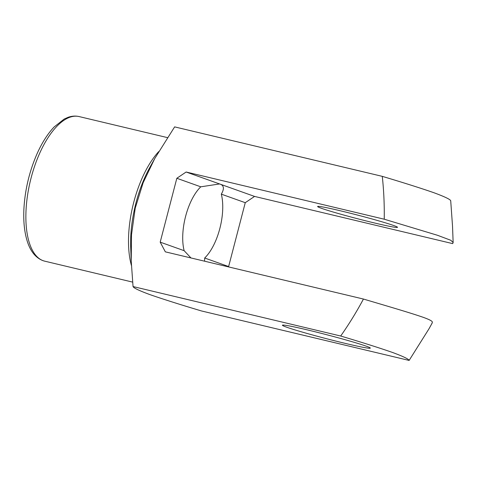 <?xml version="1.0" encoding="UTF-8"?>
<svg xmlns="http://www.w3.org/2000/svg" width="477" height="477" viewBox="0 0 477 477"><rect width="100%" height="100%" fill="white"/><g stroke="black" fill="none" stroke-linecap="round" stroke-linejoin="round"><path stroke-width="0.72" d="M190.973 257.956L184.146 250.687A41.284 18.078 -76.6 0 1 200.781 186.817L176.83 178.279L160.194 242.143L165.334 251.844L363.438 299.043C385.482 305.59 410.453 312.84 423.552 317.438C434.97 321.611 432.12 322.237 431.87 323.454M200.781 186.817L219.474 183.961L220.344 184.217L186.131 172.012L176.83 178.279M184.146 250.687L160.194 242.143M228.853 266.977L228.626 266.554L204.675 258.009L204.579 261.199M133.047 286.546C133.542 287.965 139.195 290.66 149.999 294.643C163.039 299.162 180.199 304.6 201.479 310.956L409.123 360.427C408.628 359.014 402.976 356.313 392.172 352.336C379.137 347.816 361.977 342.379 340.691 336.017L133.047 286.546L131.235 261.193L131.503 234.779L135.218 208.216L143.148 182.709L154.786 158.477L174.636 126.882L382.28 176.353C403.697 182.751 420.863 188.194 433.772 192.672C444.618 196.673 450.264 199.368 450.711 200.763L452.524 226.116L453.144 242.501M340.691 336.017C348.985 324.205 356.569 311.88 363.438 299.043M228.626 266.554L245.261 202.689L254.563 196.423L452.661 243.622L453.15 242.554L450.819 240.283L437.492 235.286L384.229 219.211L186.131 172.012M384.229 219.211C384.462 204.77 383.812 190.484 382.28 176.353M366.086 346.123A45.416 1.95 -165.4 0 0 317.885 332.475A45.416 1.95 -165.4 0 0 282.479 325.141A45.416 1.95 -165.4 0 0 325.874 338.545A45.416 1.95 -165.4 0 0 370.295 348.013A45.416 1.95 -165.4 0 0 366.086 346.123M432.186 323.024L428.972 328.832L409.123 360.427M254.563 196.423L220.344 184.217C224.041 185.631 224.363 188.94 221.31 194.145A41.284 18.078 -76.6 0 1 204.675 258.009M321.45 208.306A41.284 1.771 14.6 0 1 317.604 206.499A41.284 1.771 14.6 0 1 349.009 212.897A41.284 1.771 14.6 0 1 393.662 225.514A41.284 1.771 14.6 0 1 397.508 227.314A41.284 1.771 14.6 0 1 366.103 220.923A41.284 1.771 14.6 0 1 321.45 208.306M245.261 202.689L221.31 194.145M154.786 158.477L149.73 167.612A76.38 33.444 103.4 0 0 130.71 247.432L131.235 261.193M131.425 265.468A74.317 32.537 -76.6 0 1 158.734 151.579M43.192 260.71A74.317 32.537 103.4 0 0 44.683 261.157L42.841 260.609C35.465 257.669 30.218 251.039 27.1 240.73C24.47 232.06 23.385 221.841 23.85 210.065C24.816 190.365 29.282 171.458 37.242 153.344C42.179 142.396 47.825 133.59 54.187 126.924L64.162 119.071L68.032 117.342C71.8 115.994 75.503 115.738 79.128 116.573A74.317 32.537 103.4 0 0 30.671 179.596A74.317 32.537 103.4 0 0 43.192 260.71M167.427 137.609L79.128 116.573M132.624 282.11L44.683 261.157"/></g></svg>
